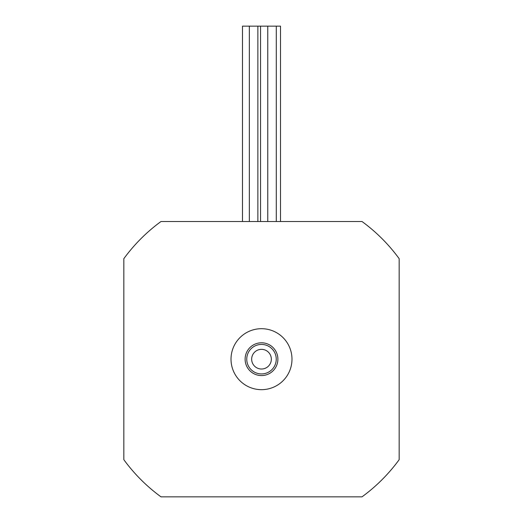 <?xml version="1.0" encoding="UTF-8"?>
<svg xmlns="http://www.w3.org/2000/svg" width="523" height="523" viewBox="0 0 523 523"><rect width="100%" height="100%" fill="white"/><g stroke="black" fill="none" stroke-linecap="round" stroke-linejoin="round"><path stroke-width="0.78" d="M261.5 349.344A9.832 9.832 0 0 0 251.668 359.183A9.832 9.832 0 0 0 261.5 369.016A9.832 9.832 0 0 0 271.332 359.183A9.832 9.832 0 0 0 261.5 349.344M261.5 373.932A14.749 14.749 0 0 0 276.249 359.183A14.749 14.749 0 0 0 261.5 344.428A14.749 14.749 0 0 0 246.751 359.183A14.749 14.749 0 0 0 261.5 373.932M261.5 342.794A16.39 16.39 0 0 1 277.89 359.183A16.39 16.39 0 0 1 261.5 375.573A16.39 16.39 0 0 1 245.11 359.183A16.39 16.39 0 0 1 261.5 342.794M261.5 328.699A30.484 30.484 0 0 0 231.016 359.183A30.484 30.484 0 0 0 261.5 389.668A30.484 30.484 0 0 0 291.984 359.183A30.484 30.484 0 0 0 261.5 328.699M276.288 221.51L276.288 26.15L242.489 26.15L242.489 221.51M267.763 221.51L267.763 26.15M257.865 221.51L257.865 26.15M249.34 221.51L249.34 26.15M260.552 221.51L260.552 26.15M280.511 221.51L280.511 26.15L276.288 26.15M362.001 496.85A170.452 170.452 0 0 0 399.167 459.678L399.167 258.682A170.452 170.452 0 0 0 362.001 221.51L160.999 221.51A170.452 170.452 0 0 0 123.833 258.682L123.833 459.678A170.452 170.452 0 0 0 160.999 496.85L362.001 496.85"/></g></svg>
